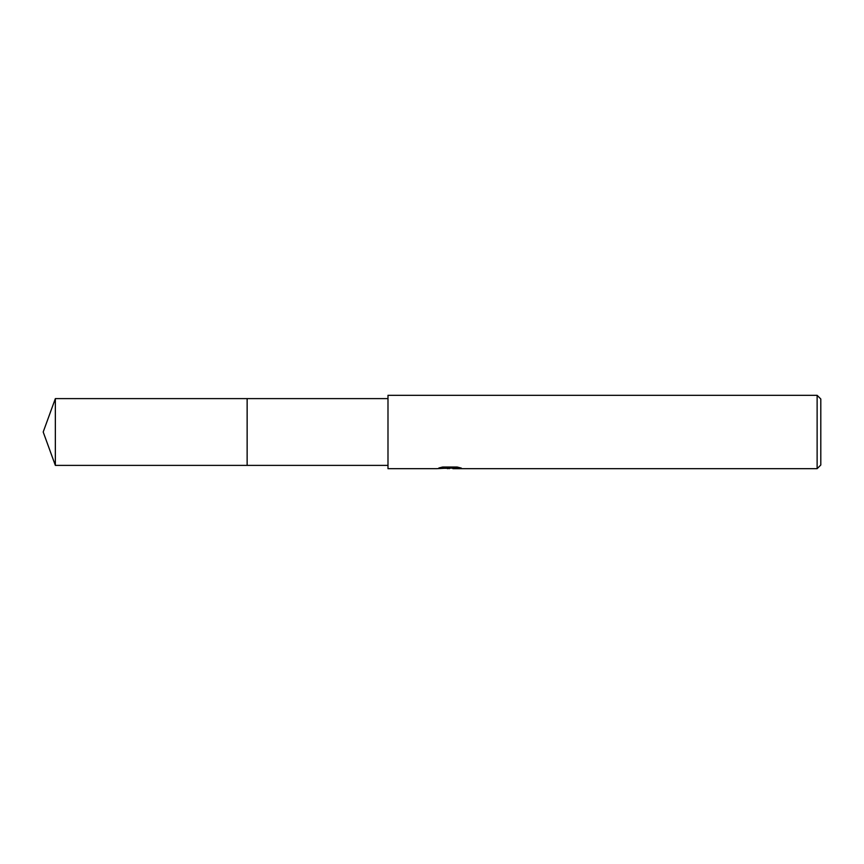 <?xml version="1.0" encoding="UTF-8"?>
<svg xmlns="http://www.w3.org/2000/svg" width="864" height="864" viewBox="0 0 864 864"><rect width="100%" height="100%" fill="white"/><g stroke="black" fill="none" stroke-linecap="round" stroke-linejoin="round"><path stroke-width="1.3" d="M387.99 465.383L247.136 465.383L247.147 398.617L387.99 398.617M247.136 465.383L247.136 398.617L247.136 465.383L55.35 465.383L55.35 398.617L247.136 398.617M452.866 468.104L444.852 468.32M449.118 468.677L449.69 468.385M449.68 468.04L447.379 468.677M817.128 468.677L817.128 395.323L820.8 398.984L820.8 465.016L817.128 468.677L453.006 468.677L452.866 467.921L458.136 467.24M441.698 467.23L450.587 467.23L450.587 467.986L436.633 468.677L387.99 468.677L387.99 395.323L817.128 395.323M452.866 467.942L438.858 467.986L442.681 467.024L457.142 467.024L461.344 468.094L452.866 468.655M55.35 398.617L43.2 432L55.35 465.383"/></g></svg>
